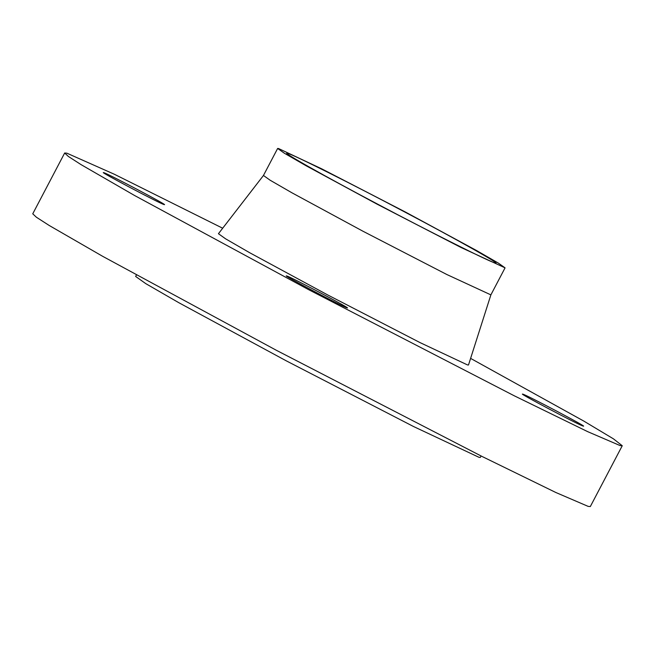 <?xml version="1.0" encoding="UTF-8"?>
<svg xmlns="http://www.w3.org/2000/svg" width="655" height="655" viewBox="0 0 655 655"><rect width="100%" height="100%" fill="white"/><g stroke="black" fill="none" stroke-linecap="round" stroke-linejoin="round"><path stroke-width="0.98" d="M278.531 148.529L321.703 168.834L405.666 212.171L476.529 250.513L498.365 263.105L505.062 267.854L460.997 247.475L377.034 204.139L306.172 165.797L284.335 153.204L277.638 148.456L278.531 148.529M490.882 294.873L446.808 274.502L362.845 231.166L291.983 192.824L270.147 180.231L263.457 175.474L218.442 233.712L225.648 238.854L249.604 252.683L327.721 294.955L420.043 342.606L467.506 364.933L468.497 364.999L490.882 294.873L505.062 267.854M481.089 455.978L480.328 457.411L478.977 457.305L413.551 426.528L286.292 360.848L178.889 302.741L145.795 283.648L135.65 276.451L136.404 275.018M286.702 275.96C280.103 273.7 343.769 307.342 347.044 307.858C353.643 310.118 289.977 276.467 286.702 275.96L286.456 275.943M522.829 394.171C516.23 391.911 579.896 425.562 583.179 426.069C589.77 428.329 526.112 394.678 522.829 394.171L522.592 394.154M103.752 172.666C97.153 170.406 160.819 204.057 164.094 204.565C170.693 206.824 107.027 173.182 103.752 172.666L103.506 172.65M494.443 262.647C492.576 263.269 428.689 231.281 378.271 204.483C326.673 177.358 277.171 149.414 288.257 153.663C290.124 153.049 354.011 185.029 404.43 211.827C456.027 238.952 505.529 266.896 494.443 262.647L495.262 262.712M287.439 153.597L288.257 153.663M222.684 228.227L114.265 174.214L66.867 153.18L64.673 153L68.308 156.414L81.089 164.642L134.619 195.526L308.366 289.518L514.224 395.776L587.715 431.67L620.056 445.564L622.25 445.736L613.44 438.85L583.63 420.985L470.609 358.391M64.673 153L32.75 213.808L36.385 217.223L49.166 225.451L102.696 256.334L276.435 350.327L482.301 456.584L555.792 492.478L588.133 506.372L590.327 506.544L622.25 445.736M277.638 148.456L263.449 175.483"/></g></svg>
